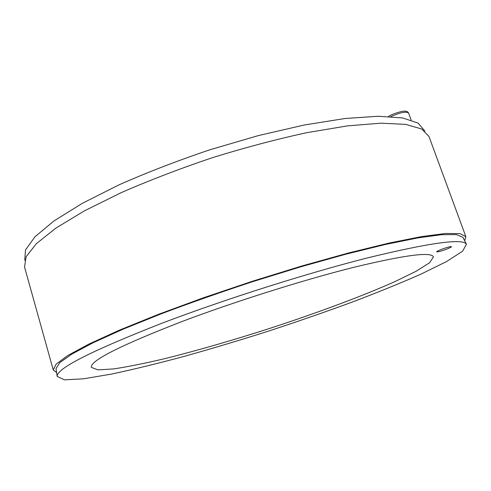 <?xml version="1.0" encoding="UTF-8"?>
<svg xmlns="http://www.w3.org/2000/svg" width="491" height="491" viewBox="0 0 491 491"><rect width="100%" height="100%" fill="white"/><g stroke="black" fill="none" stroke-linecap="round" stroke-linejoin="round"><path stroke-width="0.74" d="M181.418 321.746C234.483 301.664 303.861 279.802 354.066 267.251C404.885 255.007 431.344 251.558 433.449 256.91L429.576 262.777L416.104 271.265L394.967 281.595C361.425 296.533 315.339 313.577 267.859 329.025C231.592 340.619 197.505 350.433 165.596 358.455C145.545 363.217 128.292 366.697 113.844 368.894L97.954 369.889L91.375 367.397C89.779 360.916 119.798 345.701 181.418 321.746M445.601 249.545C440.488 251.343 437.512 252.104 436.665 251.822C436.8 251.337 438.751 250.392 442.52 248.974C447.669 247.163 450.664 246.396 451.505 246.678C451.339 247.176 449.375 248.133 445.601 249.545M161.92 323.25C91.363 350.887 56.447 368.6 57.165 376.382L64.431 379.844L83.593 378.807L111.727 374.038C133.945 369.293 158.372 363.334 184.997 356.159C212.302 348.481 240.148 340.128 268.534 331.1C296.834 321.82 324.305 312.307 350.942 302.56C376.738 292.802 400.03 283.35 420.83 274.199L446.442 261.611L462.583 251.239L466.45 244.187C462.804 238.227 430.349 242.671 369.091 257.511C308.403 272.775 224.78 299.271 161.92 323.25M57.165 376.382L56.017 368.618L59.736 362.683L71.968 354.023L93.186 342.724L123.241 329.13L161.177 313.835C189.845 303.045 220.312 292.329 252.577 281.699L300.394 266.926L345.511 254.301L385.22 244.518L417.546 237.963L441.366 234.71L456.36 234.575L462.841 237.221L466.45 244.187M465.861 236.65L428.956 136.443L421.689 129.01L405.781 124.389L380.942 123.18L347.548 125.868L306.826 132.668C276.636 139.211 245.199 147.539 212.511 157.66C180.087 168.573 149.712 180.203 121.4 192.558L84.397 210.866L55.741 228.217L36.297 243.726L26.103 256.787L24.55 267.061L53.243 369.926L56.134 364.119L67.868 355.459L89.006 344.019L119.454 330.124L158.262 314.406L203.501 297.755L252.429 281.245L301.769 266.012L348.205 253.055L388.872 243.106L421.695 236.564L445.533 233.477L460.116 233.636L465.861 236.65L464.676 240.762M56.6 372.565L53.243 369.926M24.722 260.316L25.52 249.931L35.027 236.711L53.9 220.999L82.138 203.421L118.908 184.892C147.14 172.409 177.49 160.698 209.958 149.755L258.376 135.584L304.365 124.99L345.02 118.509L378.211 116.25L402.706 117.957L418.154 123.112L424.868 131.072M390.867 116.588C400.22 112.464 406.125 111.273 408.58 113.028L411.127 120M388.541 116.453C390.928 114.446 401.816 110.966 403.952 111.181C406.376 111.003 407.917 111.617 408.58 113.028"/></g></svg>
